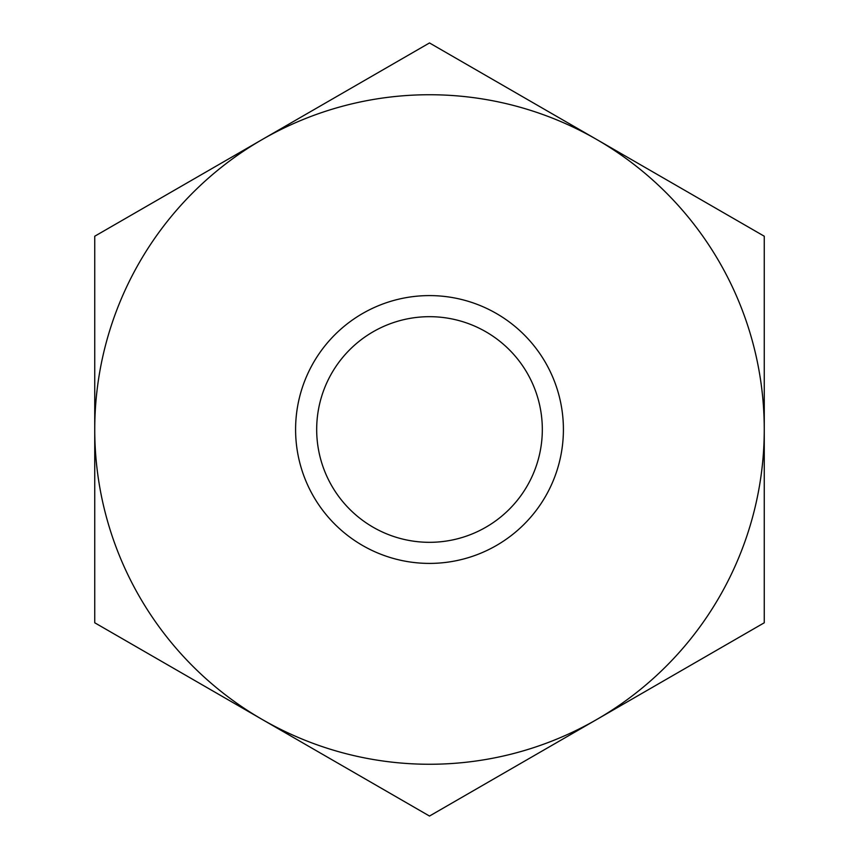 <?xml version="1.0" encoding="UTF-8"?>
<svg xmlns="http://www.w3.org/2000/svg" width="859" height="859" viewBox="0 0 859 859"><rect width="100%" height="100%" fill="white"/><g stroke="black" fill="none" stroke-linecap="round" stroke-linejoin="round"><path stroke-width="1.29" d="M316.681 429.5A112.819 112.819 0 0 0 429.5 542.319A112.819 112.819 0 0 0 542.319 429.5A112.819 112.819 0 0 0 429.5 316.681A112.819 112.819 0 0 0 316.681 429.5M295.593 429.5A133.907 133.907 0 0 1 429.5 295.593A133.907 133.907 0 0 1 563.407 429.5A133.907 133.907 0 0 1 429.5 563.407A133.907 133.907 0 0 1 295.593 429.5M429.5 816.05L596.876 719.413A334.763 334.763 0 0 1 262.124 719.413L429.5 816.05M429.5 94.737A334.763 334.763 0 0 1 596.876 139.588L429.5 42.95L94.737 236.225L94.737 622.775L262.124 719.413A334.763 334.763 0 0 1 429.5 94.737M663.835 680.757L577.914 730.365M596.876 719.413L764.263 622.775L764.263 236.225L596.876 139.588A334.763 334.763 0 0 1 596.876 719.413M281.086 730.365L195.165 680.757"/></g></svg>
